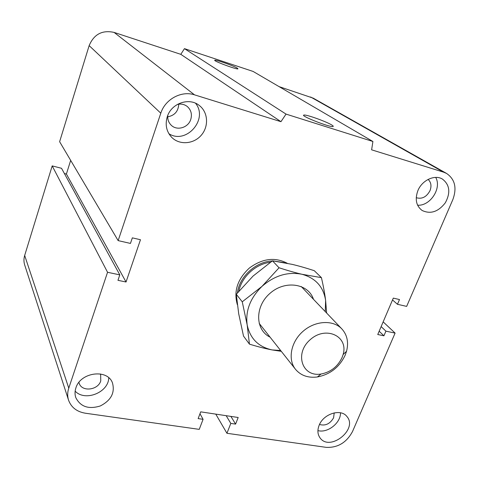 <?xml version="1.0" encoding="UTF-8"?>
<svg xmlns="http://www.w3.org/2000/svg" width="479" height="479" viewBox="0 0 479 479"><rect width="100%" height="100%" fill="white"/><g stroke="black" fill="none" stroke-linecap="round" stroke-linejoin="round"><path stroke-width="0.72" d="M237.333 304.644C233.507 291.28 237.518 279.083 249.367 268.042C262.39 258.468 275.006 256.87 287.214 263.258M334.216 412.874L333.588 417.796C330.079 423.879 325.385 426.106 319.511 424.472M319.176 425.22C323.517 413.736 340.916 408.342 346.88 416.479C358.382 429.226 329.75 452.032 320.02 437.842C317.541 434.309 317.26 430.1 319.176 425.22M340.491 412.79C340.85 422.909 327.606 433.369 317.918 430.603M100.285 373.931L100.656 374.716L100.752 380.913C98.063 390.253 81.861 392.139 79.191 383.314L78.915 382.386M75.88 387.954C80.358 372.183 107.434 368.614 112.439 382.835C115.158 392.672 111.104 400.384 100.273 405.97C88.609 409.551 80.448 406.767 75.796 397.618C74.754 394.528 74.784 391.307 75.88 387.954M108.745 377.787C108.649 392.421 85.052 401.923 75.149 391.133M178.745 104.171C178.326 111.308 174.643 115.517 167.698 116.816M177.326 104.446C181.062 103.584 184.391 104.278 187.307 106.536C191.115 110.002 192.259 114.325 190.738 119.51C188.229 127.689 177.068 131.042 171.29 125.282C168.572 122.63 167.411 119.325 167.794 115.361M167.291 116.702C171.356 103.213 189.307 97.063 199.378 105.542C208.137 112.26 208.946 126.444 201.3 135.198C193.797 144.071 179.805 145.299 171.949 137.593C166.464 131.821 164.914 124.857 167.291 116.702M195.546 103.248C208.646 119.247 186.133 144.862 168.889 133.713M428.112 179.421C431.106 182.254 431.741 185.996 429.998 190.66C426.561 197.007 421.969 199.354 416.233 197.689M417.862 190.702C421.957 180.29 434.681 174.284 442.386 179.044C449.763 184.738 450.745 192.648 445.338 202.779C438.273 211.85 430.531 214.418 422.113 210.467C416.203 205.94 414.784 199.354 417.862 190.702M435.704 177.404C442.021 188.175 430.154 206.257 417.598 205.198M237.333 68.15L237.967 68.862C236.788 69.748 212.466 60.677 214.808 60.222C215.658 59.48 233.77 65.862 237.333 68.15M331.731 124.977C333.198 125.869 333.612 126.384 332.971 126.528C329.923 127.534 299.495 115.511 303.925 115.074C305.961 114.283 326.229 121.51 331.731 124.977M118.151 240.62L59.624 141.712L89.148 45.625C93.95 34.237 102.267 29.83 114.098 32.41L180.799 54.331L184.451 48.642L253.116 71.443L372.907 141.491L371.62 149.825L443.578 172.159L446.548 173.422C454.996 179.242 457.086 187.99 452.817 199.671L406.653 306.392L397.456 304.291L399.498 299.543L393.307 298.118L377.751 334.522L383.924 335.809L385.918 331.157L395.097 333.097L352.556 431.435C346.628 442.524 337.869 447.841 326.277 447.368L226.938 433.285L230.806 423.406L235.584 424.107L238.183 417.496L200.707 411.85L198.138 418.598L203.078 419.323L199.24 429.364L85.352 413.215C76.891 411.784 71.305 407.473 68.599 400.288C67.347 396.39 67.401 392.343 68.772 388.14L107.553 272.282L119.798 274.874L117.96 280.317L126.037 281.999L140.473 239.734L132.342 237.853L130.456 243.422L118.151 240.62L160.8 113.206C165.141 99.237 181.427 90.423 194.504 94.842L280.963 121.684L286.029 114.098L372.907 141.491M184.451 48.642L286.029 114.098M180.799 54.331L280.963 121.684M279.083 86.627L313.254 98.165M64.39 173.518L66.407 174.033L126.037 281.999M68.545 400.109L24.728 265.103C23.71 261.953 23.699 258.738 24.674 255.457L52.193 165.896L61.528 168.291L119.798 274.874M52.193 165.896L107.553 272.282M226.184 415.688L230.806 423.406M230.902 416.401L235.584 424.107M215.772 414.119L226.938 433.285M383.164 321.864L395.097 333.097M381.14 326.594L385.918 331.157M379.17 331.211L383.924 335.809M392.523 299.956L397.456 304.291M66.407 174.033L70.67 160.375M199.982 413.748L203.078 419.323M345.209 355.089L346.545 351.251C348.808 342.287 347.203 334.797 341.725 328.78C332.953 319.583 315.014 320.637 302.95 331.384C290.777 342.006 287.538 359.639 295.615 369.447C300.932 375.608 308.189 378.111 317.385 376.967C330.205 374.446 339.479 367.154 345.209 355.089M342.108 357.448C337.761 366.597 330.732 372.123 321.02 374.027C302.129 377.308 294.148 353.442 310.236 339.665C325.912 325.427 348.694 336.246 343.114 354.538L342.108 357.448M270.366 262.27C255.732 263.953 241.65 276.874 238.841 291.172M284.251 262.672L273.252 260.923M272.258 260.965C255.81 261.606 239.32 276.724 237.416 292.897M325.265 311.601L325.618 300.435L326.624 313.021M281.287 351.335L272.042 349.909L280.64 350.508M249.445 344.138L247.176 324.912C250.11 338.545 258.403 346.88 272.042 349.909C265.408 348.658 257.876 346.736 249.445 344.138L243.512 336.078L238.71 313.805L236.297 294.286L253.074 276.06L272.467 260.821L292.172 264.366C298.722 265.911 306.087 268.018 314.272 270.683L321.421 277.64C323.397 286.214 324.798 293.813 325.618 300.435C323.463 286.777 315.577 278.06 301.962 274.269C287.801 271.521 274.479 275.551 262.001 286.364C250.266 297.95 245.326 310.799 247.176 324.912L242.248 301.812L262.001 286.364L279.053 267.773C287.639 270.551 295.28 272.713 301.962 274.269L321.421 277.64M279.053 267.773L272.467 260.821M242.248 301.812L236.297 294.286M313.476 299.303C308.362 283.43 285.119 279.874 270.054 293.292C254.702 306.386 255.044 329.911 270.066 337.144M114.098 32.41L194.504 94.842M89.148 45.625L160.8 113.206M310.614 96.992L443.578 172.159M24.674 255.457L68.772 388.14M171.949 137.593L171.62 137.263M303.925 115.074L303.752 115.523M313.056 98.057L446.548 173.422M343.114 354.538L346.545 351.251M321.02 374.027L317.385 376.967M259.193 323.403L295.411 369.183M301.195 286.484L341.725 328.78"/></g></svg>
